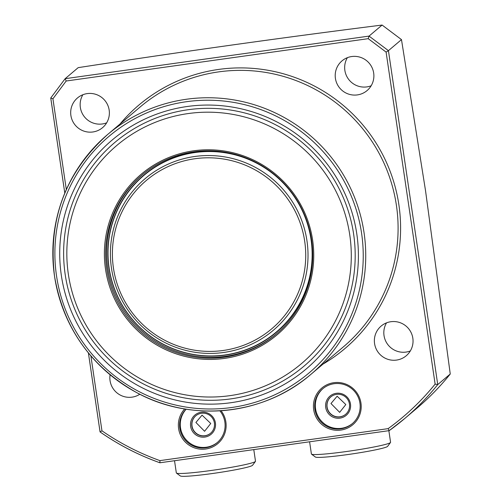 <?xml version="1.0" encoding="UTF-8"?>
<svg xmlns="http://www.w3.org/2000/svg" width="501" height="501" viewBox="0 0 501 501"><rect width="100%" height="100%" fill="white"/><g stroke="black" fill="none" stroke-linecap="round" stroke-linejoin="round"><path stroke-width="0.75" d="M186.078 409.167A22.864 22.677 -130.2 0 0 205.686 447.794A22.864 22.677 -130.2 0 0 219.864 410.814M221.066 410.732A24.01 23.81 49.8 0 1 205.742 449.015A24.01 23.81 49.8 0 1 184.687 408.941M204.796 435.851A11.435 11.341 -130.2 0 0 214.39 422.988A11.435 11.341 -130.2 0 0 195.747 415.836A11.435 11.341 -130.2 0 0 204.796 435.851M215.405 422.925A12.575 12.475 49.8 0 1 204.853 437.072A12.575 12.475 49.8 0 1 190.637 426.395A12.575 12.475 49.8 0 1 201.189 412.248A12.575 12.475 49.8 0 1 215.405 422.925M340.755 428.862A22.864 22.677 -130.2 0 0 359.937 403.142A22.864 22.677 -130.2 0 0 322.65 388.839A22.864 22.677 -130.2 0 0 340.755 428.862M360.952 403.073A24.01 23.81 49.8 0 1 340.812 430.083A24.01 23.81 49.8 0 1 313.676 409.699A24.01 23.81 49.8 0 1 333.816 382.695A24.01 23.81 49.8 0 1 360.952 403.073M339.866 416.92A11.435 11.341 -130.2 0 0 349.46 404.057A11.435 11.341 -130.2 0 0 330.817 396.911A11.435 11.341 -130.2 0 0 339.866 416.92M350.475 403.994A12.575 12.475 49.8 0 1 339.922 418.141A12.575 12.475 49.8 0 1 325.713 407.463A12.575 12.475 49.8 0 1 336.259 393.316A12.575 12.475 49.8 0 1 350.475 403.994M276.878 333.503A104.039 103.187 49.8 0 1 173.515 350.331A104.039 103.187 49.8 0 1 107.746 268.016A104.039 103.187 49.8 0 1 142.466 174.674M311.603 240.154A104.039 103.187 49.8 0 1 276.383 333.929A104.039 103.187 49.8 0 1 172.82 351.301A104.039 103.187 49.8 0 1 106.744 268.868A104.039 103.187 49.8 0 1 141.965 175.093A104.039 103.187 49.8 0 1 245.528 157.721A104.039 103.187 49.8 0 1 311.603 240.154M312.618 240.092A105.179 104.327 49.8 0 1 224.392 358.422A105.179 104.327 49.8 0 1 105.511 269.118A105.179 104.327 49.8 0 1 193.73 150.788A105.179 104.327 49.8 0 1 312.618 240.092M356.793 233.898A150.056 148.835 49.8 0 1 230.93 402.71A150.056 148.835 49.8 0 1 61.329 275.312A150.056 148.835 49.8 0 1 187.192 106.5A150.056 148.835 49.8 0 1 356.793 233.898M353.625 234.099A146.48 145.29 49.8 0 1 230.761 398.89A146.48 145.29 49.8 0 1 65.193 274.523A146.48 145.29 49.8 0 1 188.063 109.732A146.48 145.29 49.8 0 1 353.625 234.099M68.361 274.323A142.91 141.745 49.8 0 1 188.232 113.552A142.91 141.745 49.8 0 1 349.761 234.888A142.91 141.745 49.8 0 1 229.89 395.658A142.91 141.745 49.8 0 1 68.361 274.323M202.066 415.154L210.752 423.483L204.583 431.286L195.904 422.456L202.066 415.154M210.602 433.221A11.435 11.341 49.8 0 1 192.96 429.106A11.435 11.341 49.8 0 1 195.828 415.767M217.453 442.396A22.864 22.677 49.8 0 1 182.94 435.219A22.864 22.677 49.8 0 1 186.19 409.185M337.135 396.222L345.822 404.551L339.653 412.354L330.979 403.524L337.135 396.222M330.898 396.836A11.435 11.341 -130.2 0 0 340.035 416.782A11.435 11.341 -130.2 0 0 345.671 414.289M322.988 388.563A22.864 22.677 -130.2 0 0 341.425 428.299A22.864 22.677 -130.2 0 0 352.529 423.464M371.16 85.771A19.439 19.276 49.8 0 1 347.381 57.671M373.677 73.033A19.439 19.276 49.8 0 1 347.75 93.8A19.439 19.276 49.8 0 1 341.989 60.884A19.439 19.276 49.8 0 1 373.677 73.033M106.65 122.839A19.439 19.276 49.8 0 1 82.865 94.739M109.168 110.107A19.439 19.276 49.8 0 1 83.241 130.874A19.439 19.276 49.8 0 1 77.473 97.952A19.439 19.276 49.8 0 1 109.168 110.107M139.81 394.243A19.439 19.276 49.8 0 1 110.082 374.786M410.319 350.95A19.439 19.276 49.8 0 1 386.54 322.844M412.837 338.213A19.439 19.276 49.8 0 1 386.91 358.979A19.439 19.276 49.8 0 1 381.148 326.063A19.439 19.276 49.8 0 1 412.837 338.213M65.143 78.688L369.049 36.097L368.229 38.671L66.182 81.005L65.143 78.688L50.751 97.989L65.13 78.701L78.194 67.641C181.669 51.722 282.971 37.525 382.1 25.05L401.483 39.61L425.524 190.643L450.255 374.009L437.742 384.593A251.521 249.473 49.8 0 1 404.57 418.654A251.521 249.473 49.8 0 1 389.233 430.628L388.125 428.637A249.235 247.2 -130.2 0 0 435.125 384.117L437.742 384.593L388.432 50.657L401.483 39.61M450.255 374.009A251.521 249.473 49.8 0 1 417.076 408.065L404.57 418.654L389.233 430.628M435.125 384.117L386.096 52.091L388.432 50.657L369.049 36.097L382.1 25.05M159.888 462.749A251.521 249.473 49.8 0 1 100.075 431.925L100.056 431.931C118.649 444.894 138.595 455.171 159.907 462.774L159.932 460.619L388.125 428.637M88.401 352.929L100.068 431.918L101.954 430.81A249.235 247.2 -130.2 0 0 159.932 460.619M66.182 81.005L52.924 98.791L50.745 98.008L64.798 193.148M258.604 163.802A102.805 101.966 -130.2 0 0 151.358 169.351A102.805 101.966 -130.2 0 0 108.961 267.847A102.805 101.966 -130.2 0 0 225.156 355.134A102.805 101.966 -130.2 0 0 311.39 239.478A102.805 101.966 -130.2 0 0 306.806 220.766M255.435 461.415L252.548 465.285A36.586 2.474 171.6 0 1 252.429 465.404A36.586 2.474 171.6 0 1 216.037 473.007A36.586 2.474 171.6 0 1 180.329 475.95L176.446 473.082A40.017 2.705 -8.4 0 0 215.505 469.863A40.017 2.705 -8.4 0 0 255.31 461.546A40.017 2.705 -8.4 0 0 255.435 461.415A40.017 2.705 -8.4 0 0 255.497 461.221L253.788 449.616M174.53 460.726L176.327 472.913A40.017 2.705 -8.4 0 0 176.446 473.082M390.504 442.483L387.617 446.353A36.586 2.474 171.6 0 1 387.505 446.472A36.586 2.474 171.6 0 1 351.107 454.075A36.586 2.474 171.6 0 1 315.398 457.018L311.516 454.15A40.017 2.705 -8.4 0 0 350.575 450.931A40.017 2.705 -8.4 0 0 390.379 442.615A40.017 2.705 -8.4 0 0 390.504 442.483A40.017 2.705 -8.4 0 0 390.567 442.289L388.857 430.685M309.599 441.794L311.397 453.981A40.017 2.705 -8.4 0 0 311.516 454.15M54.515 276.107A157.201 155.917 49.8 0 1 107.734 134.418A157.201 155.917 49.8 0 1 264.215 108.172A157.201 155.917 49.8 0 1 364.052 232.727A157.201 155.917 49.8 0 1 310.833 374.416A157.201 155.917 49.8 0 1 154.358 400.662A157.201 155.917 49.8 0 1 54.515 276.107C47.871 219.551 65.612 172.313 107.734 134.418L140.092 107.032A157.201 155.917 -130.2 0 1 296.573 80.786A157.201 155.917 -130.2 0 1 396.41 205.341A157.201 155.917 -130.2 0 1 343.191 347.03L310.833 374.416C263.977 415.11 192.033 422.744 137.155 392.872C91.05 367.051 63.502 328.136 54.509 276.126M361.578 233.228A154.915 153.65 -130.2 0 0 186.485 101.703A154.915 153.65 -130.2 0 0 56.544 275.982A154.915 153.65 -130.2 0 0 231.644 407.507A154.915 153.65 -130.2 0 0 361.578 233.228M119.946 124.085A159.487 158.184 49.8 0 1 284.812 74.179A159.487 158.184 49.8 0 1 398.884 204.834A159.487 158.184 49.8 0 1 323.045 364.083M389.196 430.635L159.932 462.767M386.096 52.091L368.229 38.671M52.924 98.791L66.332 189.591M90.888 355.904L101.954 430.81M64.804 193.123L50.764 98.039M304.689 241.2A97.131 96.342 -130.2 0 0 194.908 158.736A97.131 96.342 -130.2 0 0 113.433 268.01A97.131 96.342 -130.2 0 0 223.221 350.475A97.131 96.342 -130.2 0 0 304.689 241.2M111.466 268.179A99.279 98.472 49.8 0 1 194.739 156.487A99.279 98.472 49.8 0 1 306.956 240.781A99.279 98.472 49.8 0 1 223.678 352.472A99.279 98.472 49.8 0 1 111.466 268.179M311.046 239.591A102.548 101.716 -130.2 0 0 195.133 152.523A102.548 101.716 -130.2 0 0 109.118 267.891A102.548 101.716 -130.2 0 0 225.03 354.958A102.548 101.716 -130.2 0 0 311.046 239.591M159.919 462.774L389.214 430.635M88.389 352.904L100.056 431.931"/></g></svg>
